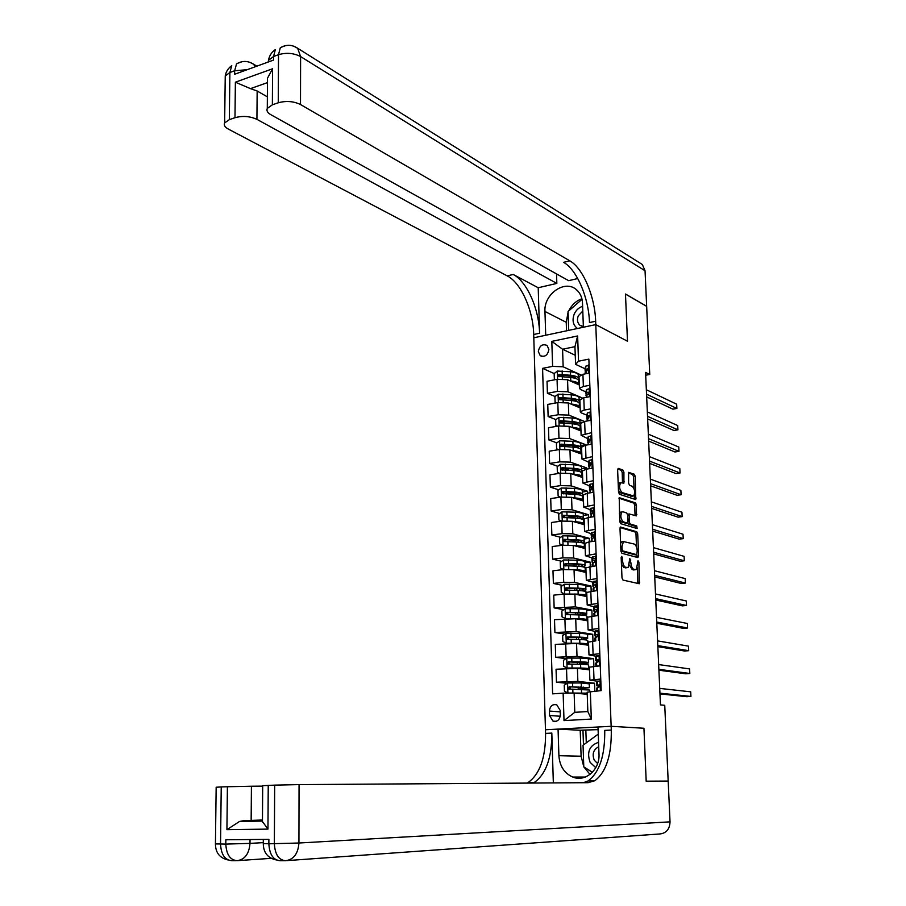 <?xml version="1.0" encoding="UTF-8"?>
<svg xmlns="http://www.w3.org/2000/svg" width="906" height="906" viewBox="0 0 906 906"><rect width="100%" height="100%" fill="white"/><g stroke="black" fill="none" stroke-linecap="round" stroke-linejoin="round"><path stroke-width="1.36" d="M621.754 556.329L621.165 557.507L621.992 577.926L622.977 580.067L639.308 583.758L638.911 562.15L637.994 560.723L636.363 569.512L633.94 569.41C632.218 568.617 631.188 566.352 630.859 562.626L629.829 558.583L628.164 567.428L625.672 567.326C623.917 566.522 622.875 564.234 622.547 560.474L621.754 556.329M538.334 351.596L540.214 355.628C544.902 357.383 547.79 355.311 548.889 349.41L547.043 345.424C542.354 343.623 539.444 345.684 538.334 351.596M623.917 472.252L622.954 470.067L618.447 468.413L617.632 469.954L618.526 492.117L619.5 494.302L635.763 499.58L635.242 476.375L634.291 474.223L628.594 472.354L628.583 483.158L629.545 485.322L632.184 486.25C634.857 489.127 635.344 492.366 633.634 495.967L622.15 492.604C619.41 489.727 618.9 486.454 620.644 482.773L623.906 483.136L623.917 472.252L622.196 472.513L621.233 470.327L617.711 469.048M639.908 262.989L642.331 264.518L645.049 270.758L646.658 306.273L625.48 294.008L627.484 341.222L625.48 294.099L646.658 306.364L649.749 374.461L645.57 372.389L660.463 704.902L664.744 705.287L668.175 781.063L646.182 781.176L643.94 728.254L611.154 726.306L595.65 321.234C594.936 296.511 583.011 268.108 569.806 260.826L300.498 104.53C293.612 101.212 286.205 100.634 278.255 102.786L278.504 54.688L273.544 56.512L273.521 60.09L234.609 74.281L234.654 70.759L229.886 72.503L229.32 119.649L234.982 117.701L235.379 82.197L272.581 68.765L267.497 78.222L267.417 82.616L250.475 88.629L257.157 91.008L256.919 119.354C249.965 116.183 242.649 115.628 234.982 117.701M566.533 330.826L566.239 322.298L544.959 311.46C543.645 293.974 565.299 279.003 576.646 289.886C580.259 293.136 582.218 297.542 582.501 303.102L583.385 327.236L595.774 324.608L627.484 341.222L595.774 324.608L533.804 337.791L545.571 733.418C545.639 758.05 539.67 774.528 527.688 782.841L527.224 783.09M620.825 527.009L619.998 528.64L620.916 551.142L621.89 553.294L637.847 557.564L638.639 555.922L637.699 533.872L636.748 531.754L620.485 527.054M619.715 521.516L619.228 497.666L635.514 502.875L636.465 505.016L636.442 515.876L629.319 513.985L629.16 521.788L630.123 523.94L636.759 525.967L637.122 528.526L620.689 523.679L619.715 521.516M560.327 714.891L560.191 710.417L556.794 704.868C552.479 703.917 550.021 705.978 549.41 711.063L549.546 715.525L553.011 721.131C557.292 722.025 559.738 719.953 560.327 714.891M611.154 726.306L545.469 729.76L558.062 729.092L558.9 755.695C559.682 766.125 564.291 773.237 572.751 777.065C585.321 782.444 600.021 769.67 598.991 754.019L598.005 726.997L611.154 726.306L611.29 730.055C611.629 755.332 606.125 772.229 594.789 780.745L588.096 782.682L299.059 784.607L298.935 843.01L670.032 821.855L668.186 781.153L646.193 781.278L643.94 728.254L611.154 726.306M590.327 691.335L591.324 719.07L564.019 720.598L563.136 693.158L574.132 693.067L574.778 712.32L587.835 711.55L587.156 692.195L601.176 690.61L588.866 359.127L578.526 361.188L575.57 364.337L574.948 346.681L562.569 349.229L563.158 366.794L580.791 374.869M578.368 378.029L578.277 375.503C578.662 373.714 576.057 372.468 570.474 371.754L557.417 371.064L554.166 373.544L542.581 368.368L552.615 693.86L563.136 693.158M542.581 368.368L552.615 366.364L551.811 341.381L577.632 335.967L578.526 361.188M664.211 781.176L668.175 781.063M581.471 777.065L581.505 778.05M645.706 375.231L649.749 374.461M574.132 693.067L587.156 694.302M575.253 355.277L562.569 349.229L551.811 341.381M555.061 396.511L547.405 393.295L547.031 381.267L557.054 379.32L567.552 379.727L579.33 384.982M547.405 393.295L557.45 391.392L567.971 391.788L582.501 398.074M555.956 419.625L548.13 416.534L547.756 404.427L557.813 402.581L568.345 402.955L580.157 407.915M548.13 416.534L558.209 414.733L568.764 415.084L584.438 421.46M556.862 442.887L548.866 439.931L548.481 427.745L558.583 425.979L569.149 426.318L580.973 430.984M548.866 439.931L558.979 438.21L569.568 438.527L585.865 444.733L580.769 445.571M557.79 466.284L549.602 463.464L549.217 451.211L559.353 449.535L569.953 449.84L581.811 454.2M549.602 463.464L559.749 461.845L570.372 462.128L586.703 467.915L581.595 468.708M586.748 469.093L586.703 467.915M558.73 489.829L550.35 487.156L549.965 474.823L560.123 473.238L570.757 473.498L582.637 477.564M550.35 487.156L560.531 485.616L571.176 485.865L587.552 491.233L582.422 491.981M587.62 493.181L587.552 491.233M559.693 513.509L551.097 510.995L550.712 498.583L560.905 497.088L571.573 497.315L583.487 501.075M551.097 510.995L561.312 509.557L572.003 509.761L588.402 514.699L583.26 515.412M588.504 517.439L588.402 514.699M560.667 537.337L551.856 534.993L551.46 522.49L561.697 521.097L572.388 521.29L584.325 524.733M551.856 534.993L562.105 533.645L572.819 533.815L589.262 538.323L584.098 538.979M589.387 541.856L589.262 538.323M561.675 561.312L552.603 559.138L552.218 546.556L562.479 545.253L573.215 545.412L585.174 548.538M552.603 559.138L562.898 557.881L573.645 558.017L590.123 562.094L584.948 562.705M590.282 566.42L590.123 562.094M562.705 585.435L553.373 583.43L552.977 570.78L563.283 569.58L574.042 569.693L586.035 572.49M553.373 583.43L563.702 582.286L574.483 582.377L590.995 586.001L585.797 586.567M591.176 591.154L590.995 586.001M563.77 609.693L554.144 607.892L553.736 595.151L564.087 594.053L574.88 594.121L586.895 596.601M554.144 607.892L575.321 606.895L591.867 610.078L586.658 610.587M592.082 616.046L591.867 610.078M564.857 634.098L554.914 632.513L554.506 619.693L575.718 618.719L587.768 620.87M554.914 632.513L576.159 631.561L592.75 634.302L587.518 634.766C587.949 634.041 585.287 633.577 579.523 633.385L579.647 637.133L567.552 636.963L567.077 639.24L579.738 639.5C585.503 639.681 588.164 640.123 587.734 640.825L587.847 644.177M592.988 641.108L592.75 634.302M565.978 658.651L555.684 657.28L555.287 644.381L576.567 643.464L588.64 645.287M555.684 657.28L577.009 656.408L593.634 658.673L588.492 659.081M593.906 666.329L593.634 658.673M567.145 683.339L556.465 682.218L556.058 669.24L577.416 668.379L589.512 669.874M556.465 682.218L577.858 681.403L594.517 683.203L589.194 683.577M594.812 691.04L594.517 683.203M600.032 681.493L597.235 681.187M597.167 681.176L589.885 680.134L600.746 679.058M599.115 656.635L596.318 656.25M596.08 656.216L588.979 654.925L599.806 653.679M598.198 631.935L595.412 631.459M595.061 631.403L588.085 629.885L598.866 628.481M597.292 607.394L594.506 606.839M594.064 606.76L587.201 605.015L597.937 603.441M596.386 583L593.611 582.377M593.102 582.264L586.318 580.304L597.009 578.56M595.491 558.775L592.717 558.073M592.162 557.937L585.435 555.752L596.091 553.849M594.596 534.699L591.833 533.928M591.233 533.759L584.563 531.358L595.185 529.297M593.713 510.78L590.95 509.931M590.316 509.738L583.702 507.122L594.279 504.902M592.83 487.009L590.078 486.08M589.421 485.865L582.841 483.034L593.373 480.667M591.958 463.385L589.206 462.388M588.526 462.139L581.98 459.104L592.479 456.59M589.761 439.399L588.345 438.844M587.643 438.572L581.131 435.333L591.595 432.66M588.481 415.865L587.484 415.458M586.771 415.152L581.233 412.864L580.293 411.709L584.234 410.056L590.712 408.889M587.303 392.502L586.635 392.207M585.899 391.879L580.395 389.455L579.455 388.232L583.373 386.488L589.829 385.276M585.038 368.753L575.57 364.337M574.642 564.427L573.487 564.155M573.691 540.814L570.418 539.942M572.773 517.349L567.745 515.876M571.879 494.019L565.378 491.947M569.421 470.293L563.396 468.221M566.907 446.613L562.048 444.812M564.631 423.057L560.973 421.618M562.569 399.671L560.021 398.606M560.825 376.5L559.138 375.752M589.421 667.167L600.259 665.842M588.526 642.082L595.842 640.859M587.632 617.167L598.379 615.434M586.748 592.399L597.462 590.486M585.865 567.802L596.533 565.695M584.993 543.362L589.013 541.901L595.616 541.063M584.121 519.081L588.13 517.496L594.71 516.59M583.26 494.948L587.247 493.238L593.804 492.286M582.411 470.984L586.375 469.149L592.909 468.13M581.55 447.156L585.514 445.208L592.014 444.133M580.712 423.487L584.642 421.415L591.131 420.282M581.584 422.298L579.953 422.581M579.874 399.976L583.792 397.779L590.248 396.59M579.851 399.603L579.138 399.727M579.036 376.602L582.932 374.303L589.376 373.046M563.158 366.794L552.615 366.364M579.047 376.885L578.334 377.021M574.778 712.32L564.019 720.598M587.835 711.55L591.324 719.07M577.632 335.967L574.948 346.681M621.448 564.291L623.928 567.53L625.672 567.326M626.205 567.756L623.928 567.53M629.41 565.072L632.207 569.602L633.94 569.41M634.427 569.829L632.207 569.602M637.847 583.566L637.416 567.836M636.533 547.111L635.978 534.087L635.027 531.969L620.134 527.541M636.759 557.269L636.85 554.687M622.094 549.387L622.773 550.893L636.782 554.676L637.224 550.803C636.895 547.133 635.887 544.868 634.166 544.03L623.407 541.562L621.98 546.612L622.094 549.387L620.848 549.534M620.904 551.041L622.773 550.893M635.265 554.857L621.029 551.097M620.599 543.509L621.663 541.788L623.079 541.607M618.923 498.175L633.804 503.113L635.514 502.875M635.038 515.616L634.744 505.254L633.804 503.113M627.552 522.887L628.39 524.166L635.038 526.193L636.759 525.967M635.672 528.209L635.038 526.193M622.977 511.788L621.924 511.981C620.134 515.729 620.621 519.025 623.396 521.879L627.111 523.022L627.926 521.414L627.654 515.118L626.692 512.966L622.977 511.788M621.357 512.06L619.387 513.487M619.625 519.455L621.652 522.116L623.396 521.879M625.718 523.204L621.652 522.116M622.49 482.841L622.196 472.513M618.198 484.11L620.066 482.853M618.447 490.282L620.417 492.853L622.15 492.604M631.867 496.25L620.417 492.853M634.041 488.662L633.532 476.635L632.592 474.484L628.277 472.909M634.359 499.297L634.313 494.97M589.387 687.382L589.262 683.871L581.233 682.965L567.654 683.011L564.257 685.253L564.449 691.255L567.983 693.022L587.19 693.147M567.983 693.022L568.866 693.113M570.361 693.101L572.105 693.079M574.506 693.101L585.718 694.166M581.301 688.798L589.398 687.631L569.195 686.737L568.764 689.047L589.489 690.01L589.534 691.55M578.288 689.126L583.226 688.333L583.181 687.031M569.965 689.115L570.621 686.884L586.85 687.688L583.226 688.333M600.825 681.165L597.247 681.108L596.442 681.89L596.59 685.706L599.749 686.397M599.919 680.723L600.814 680.825M599.84 686.012L599.183 685.649L599.67 685.196M659.976 693.905L686.771 696.691L690.927 696.431L659.942 693.181M690.927 696.431L690.712 691.833L659.727 688.401M596.771 690.904L596.669 688.118L598.934 687.11L599.251 684.766L596.59 685.706M597.247 681.108L597.394 684.947L597.235 681.119M588.515 662.66L588.39 659.24C588.832 658.628 586.159 658.243 580.372 658.096L566.828 658.073L563.453 660.338L563.645 666.306L567.156 668.028L580.723 668.028C586.51 668.152 589.183 668.503 588.741 669.081L587.099 669.568M567.156 668.028L579.534 668.254L585.548 669.387M581.074 664.257L588.526 662.977C588.957 662.377 586.295 662.003 580.508 661.867L568.379 661.765L567.915 664.064L580.587 664.245C586.375 664.381 589.047 664.744 588.606 665.332L588.73 668.775M578.775 664.223L582.365 663.792L582.309 662.207M569.07 664.132L569.795 661.958L585.978 663.022L582.365 663.792M579.523 633.385L566.024 633.305L562.649 635.593L562.841 641.516L566.341 643.192L579.863 643.249C585.638 643.43 588.3 643.86 587.869 644.54L586.714 645.004M566.341 643.192L567.394 643.351M577.009 656.408L576.567 643.464L578.674 643.52C583.475 643.668 585.695 644.019 585.333 644.585L585.05 644.755M579.647 637.133C585.423 637.326 588.085 637.767 587.643 638.481L582.694 639.625M580.621 639.523L581.516 639.41L581.459 637.552M568.187 639.319L568.968 637.19L578.47 637.405C583.26 637.564 585.48 637.937 585.117 638.526L581.516 639.41M586.771 613.713L586.646 610.44C587.077 609.613 584.415 609.081 578.674 608.832L565.208 608.696L561.856 611.006L562.048 616.895L565.537 618.526L579.013 618.639C584.766 618.866 587.428 619.364 586.997 620.157L586.171 620.587M576.816 618.911L577.835 618.945C582.615 619.126 584.823 619.545 584.472 620.202L584.393 620.27M583.328 615.197L586.782 614.132C587.213 613.317 584.551 612.796 578.798 612.558L566.737 612.32L566.239 614.562L578.877 614.914C584.63 615.14 587.292 615.661 586.862 616.465L586.986 619.749M567.326 614.653L568.153 612.581L577.62 612.875C582.399 613.068 584.608 613.509 584.257 614.177L581.516 615.038M599.885 655.91L596.329 655.921L595.525 656.873L595.672 660.667L598.583 661.505M598.979 655.468L599.874 655.604M600.259 665.751L599.33 665.91M600.248 665.672L596.567 666.125M599.353 665.548L600.225 664.981M598.843 661.04L598.787 660.01M658.911 670.213L685.661 673.781L689.817 673.486L658.877 669.33M689.817 673.486L689.591 668.911L658.662 664.574M595.876 666.17L595.752 663.067L598.005 661.844L598.345 659.511L595.672 660.667M596.68 666.001L596.533 662.173L596.692 665.978M598.957 630.814L595.412 630.916L594.619 632.026L594.755 635.785L597.156 636.714M598.051 630.395L598.945 630.542M598.424 640.406L599.285 639.829M597.79 636.193L597.892 634.981M657.858 646.669L684.562 651.006L688.696 650.678L657.813 645.616M688.696 650.678L688.481 646.137L657.597 640.893M594.948 640.938L594.846 638.164L597.077 636.737L597.439 634.427L595.548 634.71L594.755 635.785M595.548 634.71L595.389 630.938L595.548 634.71M598.028 605.888L594.495 606.057L593.713 607.326L593.86 611.074L595.287 611.969M597.133 605.48L598.017 605.65M597.847 615.491L595.593 615.706M597.496 615.423L598.368 614.834M597.45 611.72L596.431 611.018L596.997 610.123M656.805 623.26L683.475 628.368L687.597 628.005L656.759 622.048M687.597 628.005L687.371 623.487L656.544 617.36M594.03 615.853L593.94 613.441L596.159 611.788L596.533 609.512L594.642 609.829L593.86 611.074M594.495 606.057L594.642 609.829L594.483 606.091M594.71 612.23L594.857 615.774L594.71 612.23M576.782 594.517L576.986 594.529C581.663 594.744 583.872 595.208 583.645 595.933L583.6 595.582M574.415 594.042L578.164 594.189C583.906 594.461 586.556 595.038 586.137 595.933L585.525 596.318M564.325 584.302L564.687 593.985L561.256 592.422L561.063 586.567L564.404 584.245L577.824 584.449C583.555 584.744 586.216 585.355 585.786 586.284L585.899 589.466M583.373 590.95L585.922 589.942C586.341 589.025 583.691 588.424 577.96 588.141L565.933 587.835L565.401 590.055L578.039 590.486C583.77 590.757 586.431 591.358 586.001 592.264L586.114 595.457M566.714 590.327L567.337 588.141L576.782 588.492C581.55 588.73 583.758 589.228 583.396 589.987L581.675 590.723M597.111 581.12L593.589 581.369L592.818 582.796L592.954 586.51L593.917 587.394M596.216 580.723L597.099 580.927M596.624 590.565L597.439 590.01M595.616 586.85L596.103 585.423M655.763 600.01L682.388 605.865L686.499 605.468L655.706 598.64M686.499 605.468L686.272 600.972L655.502 593.962M593.124 590.95L593.045 588.866L595.242 587.009L595.638 584.744L593.736 585.117L592.954 586.51M593.804 587.507L593.94 590.859L593.804 587.507M598.56 742.331C589.398 745.412 586.59 752.082 590.112 762.342L595.774 767.688M598.73 746.77C593.407 749.522 591.912 753.996 594.268 760.179L597.609 763.565M592.411 772.252L583.792 766.918L583.045 745.242L598.266 734.109M582.615 306.33C578.877 307.53 576.091 310.09 574.245 314.02C571.958 320.294 573.034 325.118 577.484 328.493M582.796 311.018L578.3 315.798C576.828 319.671 577.36 322.819 579.863 325.231L583.362 326.568M568.708 330.362L568.062 311.517L582.026 299.297M262.695 785.695L274.677 785.128L274.359 843.746C275.016 854.471 278.765 860.122 285.605 860.7C293.646 859.635 298.085 853.735 298.935 843.01L268.856 843.792L268.889 839.375L225.854 839.771L225.809 844.098L215.435 843.905M553.34 782.909L551.822 733.09C551.901 757.79 545.99 774.313 534.053 782.648L533.283 783.044M226.919 829.67L239.501 821.482L262.106 821.085L267.961 829.103L226.919 829.67L227.406 786.736L221.234 786.94L220.543 844.132C221.143 854.596 224.926 860.1 231.891 860.666L236.092 860.666M227.406 786.736L251.426 786.215L251.143 820.406L243.759 820.643L262.468 820.304M262.695 786.125L251.426 786.215M216.16 787.257L221.234 786.94M670.032 821.855C669.715 829.126 666.363 833.158 660.01 833.95L287.021 860.598M583.792 766.827L581.108 756.216L580.214 730.27L582.966 730.123L583.475 744.925M598.096 729.647L582.966 730.123M580.214 730.27L558.062 729.092M274.677 785.128L299.059 784.607M262.468 819.998L251.143 820.406M611.29 730.055L604.744 730.383C605.049 755.604 599.5 772.456 588.096 780.949L583.362 782.716M239.501 821.482L243.759 820.643M590.021 774.404L583.86 766.952M584.245 767.201L592.354 772.308M585.842 730.281L586.284 742.875M272.581 68.765L272.366 104.813L267.293 108.414C266.33 110.657 267.485 112.729 270.758 114.643L568.64 280.667L577.756 278.538M556.522 273.906L556.839 283.408L256.919 119.354M538.209 287.746L539.591 333.238C539.104 309.014 526.907 281.37 513.181 274.461L538.209 287.746L556.839 283.408M544.959 311.46L545.706 335.254L533.804 337.791L533.702 334.495C533.238 310.328 521.007 282.763 507.235 275.888L228.335 129.082C224.903 127.18 223.669 125.13 224.643 122.933L225.243 75.979L229.886 72.503L231.755 65.696C228.142 68.199 225.979 71.631 225.243 75.979L225.209 78.935M272.366 104.813L278.255 102.786M229.32 119.649L224.643 122.933M267.372 96.84L257.157 91.008M595.65 321.234L589.478 322.559C588.798 297.881 576.839 269.569 563.577 262.332L569.806 260.826M250.475 88.629L235.379 82.197M566.239 322.298L568.085 312.321M568.685 310.962C571.72 304.937 576.114 300.86 581.89 298.72M576.59 570.282C580.723 570.542 582.807 571.029 582.83 571.743M574.291 569.749L577.326 569.885C583.045 570.202 585.695 570.859 585.276 571.856L584.823 572.207M563.668 569.534L560.463 568.107L560.282 562.298L563.611 559.953L576.986 560.214C582.705 560.554 585.355 561.233 584.936 562.264L585.038 565.378M575.31 564.234L573.996 565.05M583.113 566.862L585.061 565.91C585.48 564.891 582.83 564.223 577.122 563.883L565.129 563.509L564.585 565.706L577.201 566.205C582.92 566.533 585.559 567.201 585.14 568.209L585.253 571.335M565.842 565.99L566.533 563.849L575.944 564.268C580.701 564.54 582.898 565.106 582.547 565.944L581.459 566.567M576.295 546.216C579.885 546.499 581.788 546.998 581.992 547.7M573.974 545.605L576.488 545.74C582.196 546.114 584.834 546.839 584.427 547.926L584.087 548.255M562.649 545.242L559.682 543.951L559.5 538.175L562.819 535.808L576.159 536.125C581.856 536.522 584.495 537.281 584.087 538.402L584.189 541.437M575.876 540.248L573.192 541.426M582.671 542.932L584.211 542.026C584.63 540.905 581.98 540.157 576.284 539.783L564.336 539.342L563.759 541.516L576.363 542.082C582.06 542.468 584.71 543.204 584.291 544.313L584.404 547.36M564.982 541.799L565.729 539.716L575.117 540.202C579.851 540.52 582.048 541.131 581.709 542.06L581.029 542.569M575.933 522.309L581.131 523.804M573.555 521.63L575.661 521.754C581.346 522.173 583.985 522.977 583.577 524.166L583.328 524.438M561.641 521.109L558.911 519.953L558.719 514.212L562.037 511.822L575.333 512.196C581.006 512.637 583.645 513.464 583.238 514.699L583.339 517.654M576.159 516.443L572.377 517.654M582.128 519.149L583.362 518.289C583.77 517.077 581.142 516.25 575.457 515.831L563.543 515.321L562.954 517.473L575.537 518.119C581.222 518.538 583.86 519.353 583.441 520.565L583.555 523.532M564.132 517.768L564.936 515.729L574.302 516.284C579.025 516.635 581.21 517.315 580.871 518.323L580.463 518.708M575.525 498.56L580.225 500.01M573.079 497.79L574.834 497.915C580.508 498.379 583.136 499.251 582.728 500.542L582.547 500.78M560.644 497.134L558.13 496.092L557.949 490.395L561.244 487.994L574.506 488.425C580.168 488.9 582.807 489.806 582.399 491.131L582.501 494.019M576.182 492.807L571.777 494.098M581.505 495.525L582.524 494.699C582.932 493.396 580.293 492.502 574.63 492.026L562.751 491.46L562.139 493.589L574.71 494.302C580.384 494.778 583.011 495.661 582.603 496.964L582.705 499.863M563.294 493.883L564.144 491.901L573.475 492.513C578.187 492.909 580.372 493.645 580.033 494.744L579.829 495.004M575.072 474.982L579.353 476.443M572.558 474.121L574.019 474.223C579.67 474.733 582.298 475.684 581.901 477.066L581.765 477.258M559.648 473.306L557.371 472.4L557.179 466.726L560.474 464.314L573.691 464.789C579.342 465.322 581.958 466.296 581.561 467.711L581.663 470.531M576.023 469.331L571.731 470.474M580.848 472.049L581.686 471.267C582.094 469.863 579.466 468.9 573.815 468.379L561.969 467.745L561.346 469.852L573.894 470.644C579.546 471.154 582.173 472.117 581.765 473.51L581.867 476.341M562.467 470.157L563.362 468.221L572.66 468.9C577.36 469.331 579.546 470.135 579.206 471.301L579.127 471.437M596.193 556.51L592.671 556.873L591.924 558.413L592.06 562.116L592.852 563.034M595.299 556.125L596.193 556.352M595.933 565.763L596.522 565.355M594.596 562.298L595.208 560.882M654.732 576.884L681.301 583.498L685.4 583.056L654.664 575.355M685.4 583.056L685.185 578.594L654.46 570.723M592.218 566.193L592.15 564.449L592.92 562.909L594.336 562.4L594.755 560.146L592.83 560.565L592.06 562.116M592.83 560.565L592.671 556.873L592.83 560.565M595.287 532.071L591.777 532.501L591.04 534.2L591.867 538.832M594.393 531.697L595.287 531.947M653.702 553.906L680.236 561.256L684.313 560.791L653.634 552.23M684.313 560.791L684.098 556.352L653.419 547.62M591.312 541.607L591.267 540.191L592.014 538.504L593.43 537.938L593.872 535.706L591.935 536.171L591.176 537.87M593.724 537.813L594.313 536.511M594.381 507.779L590.893 508.289L590.157 510.135L590.905 514.789M593.498 507.417L594.381 507.688M652.682 531.075L679.16 539.149L683.237 538.64L652.603 529.24M683.237 538.64L683.022 534.234L652.388 524.653M590.418 517.179L592.988 511.426L591.04 511.924L590.293 513.781M592.977 513.396L593.419 512.298M590.916 508.255L591.029 511.969L590.893 508.289M591.108 514.28L591.233 517.066L591.108 514.28M593.487 483.645L590.01 484.234L589.285 486.216L589.965 490.893M592.603 483.294L593.487 483.589M651.663 508.368L678.107 517.167L682.161 516.624L651.573 506.386M682.161 516.624L681.946 512.241L651.369 501.833M589.534 492.909L592.116 487.303L590.157 487.847L589.421 489.852M592.218 489.104L592.524 488.266M592.592 459.67L589.149 460.293L588.413 462.456L589.047 467.145M591.72 459.331L592.592 459.648M650.655 485.809L677.054 495.31L681.086 494.744L650.553 483.668M681.086 494.744L680.882 490.384L650.361 479.138M588.651 468.787L591.244 463.328L589.285 463.917L588.549 466.069M574.597 451.55L578.458 452.966M571.992 450.588L573.204 450.69C578.843 451.245 581.459 452.264 581.063 453.736L580.973 453.895M558.662 449.648L556.601 448.844L556.42 443.215L559.704 440.78L572.875 441.313C578.504 441.89 581.131 442.932 580.735 444.45L580.837 447.19M575.695 446.012L571.969 447.032M580.157 448.73L580.859 447.972C581.256 446.477 578.64 445.446 573 444.88L561.188 444.178L560.554 446.262L573.079 447.122C578.719 447.689 581.335 448.708 580.939 450.203L581.04 452.966M561.641 446.567L562.581 444.687L571.856 445.435C576.533 445.899 578.719 446.76 578.39 448.006L578.368 447.349M591.709 435.843L588.277 436.533L587.552 438.855L588.13 443.544M649.647 463.374L676.001 473.589L680.032 472.989L649.545 461.097M680.032 472.989L679.817 468.651L649.342 456.59M587.779 444.835L590.384 439.501L588.413 440.135L587.688 442.434M574.11 428.278L577.552 429.637M571.403 427.213L572.388 427.304C578.017 427.904 580.633 428.98 580.236 430.554L580.18 430.667M557.654 426.137L555.842 425.446L555.661 419.852L558.934 417.394L572.071 417.983C577.688 418.606 580.304 419.716 579.908 421.324L580.01 423.985M575.265 422.842L572.241 423.759C577.892 424.359 580.508 425.458 580.112 427.043L580.214 429.727M555.842 425.446L557.688 426.137M579.432 425.548L580.033 424.823C580.429 423.238 577.813 422.128 572.196 421.517L560.418 420.758L559.761 422.83L572.264 423.759L572.388 427.304M560.837 423.136L561.799 421.313L571.052 422.117C575.525 422.592 577.722 423.453 577.62 424.721M590.837 412.173L587.416 412.932L586.692 415.39L587.235 420.101M648.651 441.086L674.959 451.981L678.979 451.358L648.537 438.651M678.979 451.358L678.764 447.043L648.345 434.178M586.963 421.018L589.523 415.831L587.541 416.511L586.828 418.946M573.6 405.163L576.635 406.432M570.791 403.974L571.584 404.053C577.19 404.699 579.806 405.854 579.421 407.519L579.387 407.587M556.601 402.796L555.095 402.185L554.914 396.624L558.164 394.155L571.267 394.801C576.873 395.458 579.478 396.647 579.093 398.346L579.183 400.939M574.755 399.818L572.354 400.633M555.095 402.185L556.714 402.785M578.707 402.502L579.217 401.822C579.602 400.135 576.997 398.968 571.392 398.312L559.648 397.496L558.979 399.535L571.471 400.531C577.065 401.188 579.681 402.355 579.296 404.031L579.387 406.635M560.033 399.852L561.029 398.074L570.259 398.934C574.54 399.421 576.726 400.305 576.828 401.573M589.953 388.651L586.556 389.478L585.842 392.083L586.341 396.794M586.816 397.19L586.771 395.288L588.141 394.45L588.662 392.321L586.68 393.034L585.978 395.616M647.654 418.923L673.928 430.509L677.926 429.84L647.541 416.341M677.926 429.84L677.711 425.56L647.348 411.902M586.193 397.338L586.771 395.288M573.09 382.196L575.718 383.363M570.157 380.894L570.791 380.962C576.375 381.641 578.979 382.864 578.606 384.62L578.594 384.654M574.2 376.941L572.309 377.677M554.166 373.544L554.347 379.07L555.74 379.569M577.96 379.614L578.402 378.968C578.787 377.19 576.182 375.945 570.587 375.254L558.889 374.371L558.198 376.398L570.667 377.462C576.261 378.153 578.855 379.388 578.481 381.154L578.572 383.702M559.24 376.703L560.27 374.982L569.466 375.911C573.566 376.398 575.752 377.281 576.023 378.561M555.559 379.614L554.347 379.07M589.093 365.277L585.695 366.183L584.993 368.912L585.469 373.634M646.669 396.885L672.898 409.15L676.884 408.459L646.544 394.178M676.884 408.459L676.669 404.201L646.352 389.75M585.423 373.816L587.813 368.946L585.831 369.716L585.129 372.423M585.888 371.992L585.978 373.714L585.888 371.992M567.552 379.727L567.971 391.788M568.345 402.955L568.764 415.084M569.149 426.318L569.568 438.527M569.953 449.84L570.372 462.128M570.757 473.498L571.176 485.865M571.573 497.315L572.003 509.761M572.388 521.29L572.819 533.815M573.215 545.412L573.645 558.017M574.042 569.693L574.483 582.377M574.88 594.121L575.321 606.895M575.718 618.719L576.159 631.561M577.416 668.379L577.858 681.403M593.532 666.352L594.008 679.534M566.522 668.435L566.941 681.471M565.695 643.475L566.125 656.431M592.615 641.131L593.09 654.234M564.891 618.685L565.31 631.55M591.709 616.08L592.184 629.092M564.087 594.053L564.506 606.839M590.803 591.188L591.278 604.121M563.283 569.58L563.702 582.286M589.908 566.465L590.372 579.308M562.479 545.253L562.898 557.881M589.013 541.901L589.478 554.653M561.697 521.097L562.105 533.645M588.13 517.496L588.594 530.157M560.905 497.088L561.312 509.557M587.247 493.238L587.711 505.831M560.123 473.238L560.531 485.616M586.375 469.149L586.828 481.652M559.353 449.535L559.749 461.845M585.514 445.208L585.956 457.632M558.583 425.979L558.979 438.21M584.642 421.415L585.095 433.77M557.813 402.581L558.209 414.733M583.792 397.779L584.234 410.056M557.054 379.32L557.45 391.392M582.932 374.303L583.373 386.488M560.248 716.238L549.546 715.525M560.236 711.856L549.41 711.063M621.29 560.621L622.547 560.474M625.276 567.869L627.02 567.666M629.534 560.157L630.757 560.021M629.636 562.773L630.859 562.626M633.52 569.942L635.253 569.738M637.711 562.298L638.911 562.15M638.028 582.332L639.761 582.15M621.188 557.994L622.433 557.836M635.027 531.969L636.748 531.754M635.978 534.087L637.699 533.872M636.918 556.125L638.639 555.922M635.049 554.88L636.782 554.676M620.735 546.771L621.98 546.612M634.744 505.254L636.465 505.016M635.151 514.597L636.861 514.359M627.677 515.673L628.9 515.514M627.903 521.958L629.16 521.788M628.39 524.166L630.123 523.94M625.378 523.249L627.111 523.022M622.581 481.901L624.302 481.652M630.882 496.397L632.603 496.148M632.592 474.484L634.291 474.223M633.532 476.635L635.242 476.375M634.449 498.334L636.171 498.085M621.233 470.327L622.954 470.067M567.564 683.067L567.892 692.988M581.448 689.16L581.584 692.954M583.419 693.951L583.396 693.215M580.282 688.617L580.225 686.963M581.233 682.965L581.369 686.759M572.796 689.081L572.92 692.886M572.581 682.864L572.717 686.669M570.621 686.884L569.195 686.737M600.372 690.666L600.01 680.768M597.586 690.848L597.462 687.394M566.748 658.13L567.077 667.982M580.587 664.245L580.723 668.028M582.547 669.013L582.524 668.356M579.444 664.132L579.376 662.105M580.372 658.096L580.508 661.867M571.958 664.098L572.082 667.892M571.754 657.937L571.879 661.708M569.795 661.958L568.379 661.765M565.933 633.362L566.261 643.158M579.738 639.5L579.863 643.249M581.686 644.245L581.663 643.645M578.594 639.477L578.526 637.405M571.131 639.285L571.256 643.045M570.916 633.158L571.052 636.918M568.968 637.19L567.552 636.963M565.129 608.753L565.446 618.481M578.877 614.914L579.013 618.639M577.745 614.88L577.677 612.875M580.667 614.993L580.599 613.045M578.674 608.832L578.798 612.558M570.304 614.63L570.429 618.368M570.101 608.549L570.225 612.275M568.153 612.581L566.737 612.32M599.444 665.491L599.07 655.514M596.454 659.761L596.307 655.944L596.465 659.738M598.504 640.349L598.141 630.44M595.638 637.099L595.774 640.859L595.616 637.122M597.586 615.367L597.224 605.514M578.039 590.486L578.164 594.189M576.907 590.44L576.839 588.492M579.817 590.576L579.749 588.696M577.824 584.449L577.96 588.141M569.478 590.146L569.602 593.77M569.274 584.087L569.398 587.801M567.337 588.141L565.933 587.835M596.669 590.542L596.307 580.757M593.713 585.14L593.577 581.403M551.822 733.09L545.571 733.418M284.575 860.7L280.113 860.7C273.261 860.122 269.512 854.483 268.856 843.792L263.284 843.543M271.256 858.333L238.425 860.587M268.233 785.355L267.961 829.103M250.033 839.545L249.999 843.373L263.284 842.648M249.999 843.373L225.809 844.098C226.409 854.585 230.192 860.1 237.146 860.666C244.835 859.624 249.127 853.86 249.999 843.373M581.108 756.216L558.9 755.695M539.591 333.238L533.702 334.495M513.181 274.461L507.235 275.888M645.049 270.758L300.599 56.568L300.498 104.53M268.142 62.05L268.504 60.328L273.544 56.512L275.333 49.603C271.54 52.197 269.263 55.776 268.504 60.328L268.493 61.925M642.331 264.518L297.655 48.256C291.97 44.507 286.183 44.349 280.282 47.78L278.504 54.688C286.398 52.423 293.759 53.046 300.599 56.568L297.655 48.256L293.759 46.195M280.985 47.35L285.956 45.527M255.288 66.738L253.442 64.133L249.716 62.254M256.874 66.161L253.442 64.133C247.825 60.634 242.174 60.566 236.511 63.941L234.654 70.759L247.202 69.683M237.429 63.375L242.298 61.642M563.532 560.01L563.838 569.512M577.201 566.205L577.326 569.885M576.069 566.148L576.001 564.268M578.979 566.318L578.911 564.506M576.986 560.214L577.122 563.883M568.662 565.808L568.787 569.274M568.47 559.795L568.594 563.475M566.533 563.849L565.129 563.509M562.739 535.876L563.045 545.197M576.363 542.082L576.488 545.74M575.242 542.026L575.185 540.384M578.13 542.207L578.073 540.463M576.159 536.125L576.284 539.783M567.858 541.618L567.971 544.936M567.654 535.65L567.779 539.308M565.729 539.716L564.336 539.342M561.947 511.89L562.252 521.029M575.537 518.119L575.661 521.754M574.415 518.051L574.37 516.828M577.303 518.255L577.247 516.579M575.333 512.196L575.457 515.831M567.054 517.598L567.156 520.769M566.85 511.664L566.975 515.299M564.936 515.729L563.543 515.321M561.165 488.051L561.46 497.02M574.71 494.302L574.834 497.915M573.589 494.223L573.566 493.419M576.476 494.461L576.42 492.841M574.506 488.425L574.63 492.026M566.25 493.713L566.352 496.737M566.057 487.824L566.182 491.437M564.144 491.901L562.751 491.46M560.395 464.37L560.678 473.159M573.894 470.644L574.019 474.223M575.65 470.814L575.604 469.444M573.691 464.789L573.815 468.379M565.457 469.999L565.559 472.875M565.265 464.132L565.389 467.723M563.362 468.221L561.969 467.745M595.752 565.786L595.389 556.171M592.92 562.909L593.034 566.103L592.898 562.943M594.834 541.165L594.483 531.731M591.912 536.205L591.777 532.501M592.014 538.504L592.128 541.505L592.003 538.538M593.94 535.763L593.351 535.593M593.928 516.703L593.589 507.451M593.09 511.505L592.456 511.312M593.022 492.4L592.694 483.328M590.146 487.881L590.01 484.234M590.248 490.146L590.338 492.785L590.225 490.191M592.241 487.405L591.561 487.179M592.128 468.243L591.799 459.365M589.262 463.963L589.138 460.339M589.364 466.205L589.455 468.662L589.353 466.25M591.392 463.464L590.678 463.204M559.614 440.837L559.897 449.444M573.079 447.122L573.204 450.69M574.834 447.304L574.789 446.284M572.875 441.313L573 444.88M564.676 446.42L564.766 449.15M564.472 440.599L564.597 444.166M562.581 444.687L561.188 444.178M591.244 444.257L590.916 435.548M588.39 440.18L588.266 436.579M588.492 442.411L588.583 444.699L588.481 442.456M590.542 439.682L589.795 439.387M558.855 417.451L559.127 425.888M574.019 423.951L573.996 423.261M572.071 417.983L572.196 421.517M563.883 423L563.974 425.582M563.691 417.213L563.815 420.758M561.799 421.313L560.418 420.758M590.361 420.418L590.044 411.89M587.53 416.567L587.394 412.989M587.632 418.776L587.7 420.882L587.609 418.821M589.704 416.035L588.923 415.718M558.085 394.212L558.356 402.479M571.471 400.531L571.584 404.053M571.267 394.801L571.392 398.312M563.113 399.716L563.192 402.162M562.92 393.963L563.034 397.485M561.029 398.074L559.648 397.496M589.478 396.737L589.172 388.368M586.669 393.091L586.533 389.535M586.816 397.224L586.748 395.333M588.866 392.547L588.062 392.196M557.326 371.12L557.598 379.218M570.667 377.462L570.791 380.962M570.474 371.754L570.587 375.254M562.332 376.579L562.411 378.889M562.139 370.871L562.264 374.371M560.27 374.982L558.889 374.371M588.606 373.193L588.311 365.005M585.808 369.761L585.684 366.228M588.028 369.206L587.201 368.821M541.958 356.42L540.214 355.628M589.41 667.009L589.885 680.134M588.515 641.89L588.979 654.925M587.62 616.929L588.085 629.885M586.737 592.139L587.201 605.015M585.854 567.518L586.318 580.304M584.982 543.045L585.435 555.752M584.11 518.73L584.563 531.358M583.249 494.574L583.702 507.122M582.388 470.576L582.841 483.034M581.539 446.726L581.98 459.104M580.689 423.034L581.131 435.333M579.851 399.489L580.293 411.709M579.013 376.092L579.455 388.232M556.171 721.323L553.011 721.131M621.663 541.788L623.407 541.562M627.586 514.223L629.319 513.985M620.191 512.218L621.924 511.981M618.911 483.034L620.644 482.773M578.164 686.941L578.232 688.979M569.557 689.126L568.764 689.047M597.484 687.371L597.609 690.848M577.315 662.071L577.382 664.189M568.628 664.155L567.915 664.064M576.465 637.36L576.544 639.421M587.632 638.107L587.518 634.766M567.734 639.342L567.077 639.24M575.627 612.807L575.695 614.812M566.862 614.676L566.239 614.562M574.8 588.583L574.868 590.35M566.001 590.18L565.401 590.055M593.589 581.369L593.736 585.117M582.082 326.364L579.863 325.231M588.096 780.949L594.789 780.745M534.053 782.648L527.688 782.841M262.446 822.138L262.695 785.593M228.187 859.998C219.807 858.129 215.56 852.818 215.435 844.075L216.16 787.167M276.409 859.987C267.825 858.118 263.442 852.693 263.284 843.724L263.306 839.42M585.287 777.065L572.751 777.065M267.293 108.414L267.497 78.233M573.985 564.8L574.03 566.057M565.151 565.842L564.585 565.706M573.181 541.154L573.204 541.913M580.033 494.744L580.021 494.166M579.206 471.301L579.183 470.69M591.799 532.468L591.935 536.171M590.033 484.2L590.157 487.847M589.149 460.293L589.285 463.917M588.277 436.533L588.413 440.135M587.416 412.932L587.541 416.511M586.556 389.478L586.68 393.034M585.695 366.183L585.831 369.716"/></g></svg>
